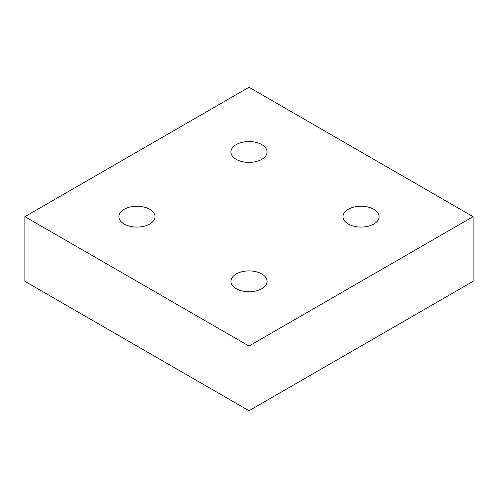 <?xml version="1.0" encoding="UTF-8"?>
<svg xmlns="http://www.w3.org/2000/svg" width="498" height="498" viewBox="0 0 498 498"><rect width="100%" height="100%" fill="white"/><g stroke="black" fill="none" stroke-linecap="round" stroke-linejoin="round"><path stroke-width="0.75" d="M261.774 144.588A18.065 10.427 180 0 1 267.065 151.965A18.065 10.427 180 0 1 255.916 161.601A18.065 10.427 180 0 1 236.226 159.335A18.065 10.427 180 0 1 230.935 151.965A18.065 10.427 180 0 1 242.084 142.328A18.065 10.427 180 0 1 261.774 144.588M373.824 209.278A18.065 10.427 180 0 1 379.115 216.655A18.065 10.427 180 0 1 367.966 226.291A18.065 10.427 180 0 1 348.276 224.032A18.065 10.427 180 0 1 342.985 216.655A18.065 10.427 180 0 1 354.134 207.019A18.065 10.427 180 0 1 373.824 209.278M261.774 273.968A18.065 10.427 180 0 1 267.065 281.345A18.065 10.427 180 0 1 255.916 290.981A18.065 10.427 180 0 1 236.226 288.722A18.065 10.427 180 0 1 230.935 281.345A18.065 10.427 180 0 1 242.084 271.709A18.065 10.427 180 0 1 261.774 273.968M149.724 209.278A18.065 10.427 180 0 1 155.015 216.655A18.065 10.427 180 0 1 143.866 226.291A18.065 10.427 180 0 1 124.176 224.032A18.065 10.427 180 0 1 118.885 216.655A18.065 10.427 180 0 1 130.034 207.019A18.065 10.427 180 0 1 149.724 209.278M24.9 216.655L24.9 281.345L249 410.732L473.1 281.345L473.1 216.655L249 87.268L24.9 216.655L249 346.035L249 410.732M249 346.035L473.1 216.655"/></g></svg>
